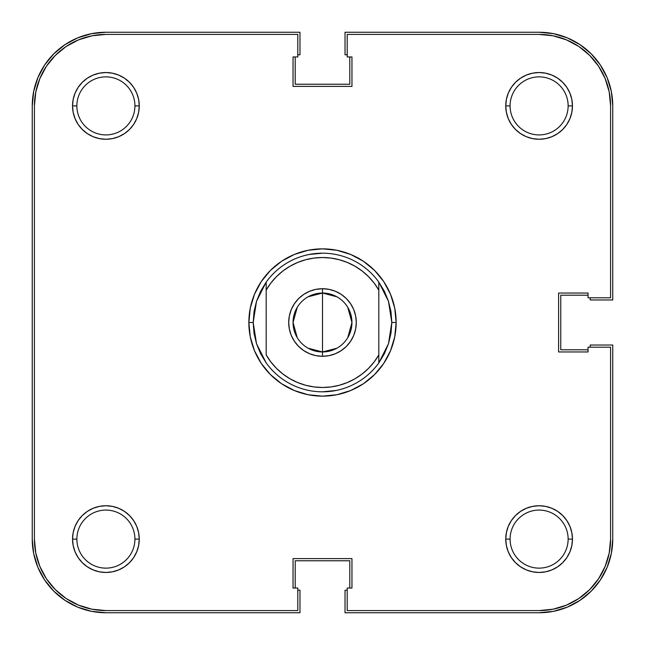<?xml version="1.0" encoding="UTF-8"?>
<svg xmlns="http://www.w3.org/2000/svg" width="645" height="645" viewBox="0 0 645 645"><rect width="100%" height="100%" fill="white"/><g stroke="black" fill="none" stroke-linecap="round" stroke-linejoin="round"><path stroke-width="0.97" d="M76.868 105.893L76.868 105.893A29.025 29.025 0 0 0 105.893 134.918A29.025 29.025 0 0 0 134.918 105.893L139.256 105.893A33.355 33.355 0 0 1 105.893 139.256A33.355 33.355 0 0 1 72.538 105.893L76.868 105.893A29.025 29.025 0 0 1 105.893 76.868A29.025 29.025 0 0 1 134.918 105.893A29.025 29.025 0 0 1 105.893 134.918A29.025 29.025 0 0 1 76.868 105.893L72.538 105.893L73.183 112.399L75.078 118.664L78.158 124.429L82.31 129.484L87.365 133.628L93.13 136.716L99.386 138.611L105.893 139.256L112.399 138.611L118.664 136.716L124.429 133.628L129.484 129.484L133.628 124.429L136.716 118.664L138.611 112.399L139.256 105.893L138.611 99.386L136.716 93.13L133.628 87.365L129.484 82.31L124.429 78.158L118.664 75.078L112.399 73.183L105.893 72.538L99.386 73.183L93.13 75.078L87.365 78.158L82.31 82.31L78.158 87.365L75.078 93.13L73.183 99.386L72.538 105.893A33.355 33.355 0 0 1 105.893 72.538A33.355 33.355 0 0 1 139.256 105.893L134.918 105.893A29.025 29.025 0 0 0 105.893 76.868A29.025 29.025 0 0 0 76.868 105.893M510.082 105.893L510.082 105.893A29.025 29.025 0 0 0 539.107 134.918A29.025 29.025 0 0 0 568.132 105.893L572.462 105.893A33.355 33.355 0 0 1 539.107 139.256A33.355 33.355 0 0 1 505.745 105.893L510.082 105.893A29.025 29.025 0 0 1 539.107 76.868A29.025 29.025 0 0 1 568.132 105.893A29.025 29.025 0 0 1 539.107 134.918A29.025 29.025 0 0 1 510.082 105.893L505.745 105.893L506.39 112.399L508.284 118.664L511.372 124.429L515.516 129.484L520.571 133.628L526.336 136.716L532.601 138.611L539.107 139.256L545.614 138.611L551.87 136.716L557.635 133.628L562.69 129.484L566.842 124.429L569.922 118.664L571.817 112.399L572.462 105.893L571.817 99.386L569.922 93.13L566.842 87.365L562.69 82.31L557.635 78.158L551.87 75.078L545.614 73.183L539.107 72.538L532.601 73.183L526.336 75.078L520.571 78.158L515.516 82.31L511.372 87.365L508.284 93.13L506.39 99.386L505.745 105.893A33.355 33.355 0 0 1 539.107 72.538A33.355 33.355 0 0 1 572.462 105.893L568.132 105.893A29.025 29.025 0 0 0 539.107 76.868A29.025 29.025 0 0 0 510.082 105.893M510.082 539.107L510.082 539.107A29.025 29.025 0 0 0 539.107 568.132A29.025 29.025 0 0 0 568.132 539.107L572.462 539.107A33.355 33.355 0 0 1 539.107 572.462A33.355 33.355 0 0 1 505.745 539.107L510.082 539.107A29.025 29.025 0 0 1 539.107 510.082A29.025 29.025 0 0 1 568.132 539.107A29.025 29.025 0 0 1 539.107 568.132A29.025 29.025 0 0 1 510.082 539.107L505.745 539.107L506.39 545.614L508.284 551.87L511.372 557.635L515.516 562.69L520.571 566.842L526.336 569.922L532.601 571.817L539.107 572.462L545.614 571.817L551.87 569.922L557.635 566.842L562.69 562.69L566.842 557.635L569.922 551.87L571.817 545.614L572.462 539.107L571.817 532.601L569.922 526.336L566.842 520.571L562.69 515.516L557.635 511.372L551.87 508.284L545.614 506.39L539.107 505.745L532.601 506.39L526.336 508.284L520.571 511.372L515.516 515.516L511.372 520.571L508.284 526.336L506.39 532.601L505.745 539.107A33.355 33.355 0 0 1 539.107 505.745A33.355 33.355 0 0 1 572.462 539.107L568.132 539.107A29.025 29.025 0 0 0 539.107 510.082A29.025 29.025 0 0 0 510.082 539.107M76.868 539.107L76.868 539.107A29.025 29.025 0 0 0 105.893 568.132A29.025 29.025 0 0 0 134.918 539.107L139.256 539.107A33.355 33.355 0 0 1 105.893 572.462A33.355 33.355 0 0 1 72.538 539.107L76.868 539.107A29.025 29.025 0 0 1 105.893 510.082A29.025 29.025 0 0 1 134.918 539.107A29.025 29.025 0 0 1 105.893 568.132A29.025 29.025 0 0 1 76.868 539.107L72.538 539.107L73.183 545.614L75.078 551.87L78.158 557.635L82.31 562.69L87.365 566.842L93.13 569.922L99.386 571.817L105.893 572.462L112.399 571.817L118.664 569.922L124.429 566.842L129.484 562.69L133.628 557.635L136.716 551.87L138.611 545.614L139.256 539.107L138.611 532.601L136.716 526.336L133.628 520.571L129.484 515.516L124.429 511.372L118.664 508.284L112.399 506.39L105.893 505.745L99.386 506.39L93.13 508.284L87.365 511.372L82.31 515.516L78.158 520.571L75.078 526.336L73.183 532.601L72.538 539.107A33.355 33.355 0 0 1 105.893 505.745A33.355 33.355 0 0 1 139.256 539.107L134.918 539.107A29.025 29.025 0 0 0 105.893 510.082A29.025 29.025 0 0 0 76.868 539.107M37.853 77.714L33.669 91.525L32.25 105.893L32.25 539.107L32.25 105.893A73.643 73.643 0 0 1 105.893 32.25L299.973 32.25L105.893 32.25L91.525 33.669L77.714 37.853L64.984 44.658L53.817 53.817L44.658 64.984L37.853 77.714L44.658 64.984M299.973 54.777L299.973 32.25L299.973 54.777L297.805 54.777L299.973 54.777M295.208 84.237L295.208 56.945L295.208 84.237L349.792 84.237L349.792 56.945L349.792 84.237L295.208 84.237M347.195 54.777L345.027 54.777L345.027 32.25L539.107 32.25L345.027 32.25L345.027 54.777L347.195 54.777M567.286 37.853L553.475 33.669L539.107 32.25A73.643 73.643 0 0 1 612.75 105.893L612.75 299.973L590.223 299.973L612.75 299.973L612.75 105.893L611.331 91.525L607.147 77.714L600.342 64.984L591.183 53.817L580.016 44.658L567.286 37.853L580.016 44.658M590.223 297.805L590.223 299.973L590.223 297.805M560.763 295.208L588.055 295.208L560.763 295.208L560.763 349.792L588.055 349.792L560.763 349.792L560.763 295.208M607.147 567.286L611.331 553.475L612.75 539.107L612.75 345.027L590.223 345.027L590.223 347.195L590.223 345.027L612.75 345.027L612.75 539.107A73.643 73.643 0 0 1 539.107 612.75L345.027 612.75L345.027 590.223L345.027 612.75L539.107 612.75L553.475 611.331L567.286 607.147L580.016 600.342L591.183 591.183L600.342 580.016L607.147 567.286L600.342 580.016M347.195 590.223L345.027 590.223L347.195 590.223M349.792 560.763L349.792 588.055L349.792 560.763L295.208 560.763L295.208 588.055L295.208 560.763L349.792 560.763M77.714 607.147L91.525 611.331L105.893 612.75L299.973 612.75L299.973 590.223L297.805 590.223L299.973 590.223L299.973 612.75L105.893 612.75A73.643 73.643 0 0 1 32.25 539.107L33.669 553.475L37.853 567.286L44.658 580.016L53.817 591.183L64.984 600.342L77.714 607.147L64.984 600.342M254.291 334.844L253.187 322.5A69.313 69.313 0 0 0 253.187 322.508A69.313 69.313 0 0 1 253.187 322.492L248.857 322.5L253.187 322.5L256.517 301.28L266.183 282.091A69.313 69.313 0 0 1 378.817 282.091L388.483 301.28L391.813 322.5L396.143 322.5A73.643 73.643 0 0 1 322.5 396.143A73.643 73.643 0 0 1 248.857 322.5L250.268 336.867L254.461 350.686L261.265 363.417L270.424 374.576L281.583 383.735L294.314 390.539L308.133 394.732L322.5 396.143L336.867 394.732L350.686 390.539L363.417 383.735L374.576 374.576L383.735 363.417L390.539 350.686L394.732 336.867L396.143 322.5L394.732 308.133L390.539 294.314L383.735 281.583L374.576 270.424L363.417 261.265L350.686 254.461L336.867 250.268L322.5 248.857L308.133 250.268L294.314 254.461L281.583 261.265L270.424 270.424L261.265 281.583L254.461 294.314L250.268 308.133L248.857 322.5A73.643 73.643 0 0 1 322.5 248.857A73.643 73.643 0 0 1 396.143 322.5L391.813 322.5A69.313 69.313 0 0 1 391.813 322.508A69.313 69.313 0 0 0 391.813 322.492L388.483 343.721L378.817 362.909A69.313 69.313 0 0 1 266.183 362.909L256.517 343.721L253.187 322.5L254.025 333.239A69.313 69.313 0 0 0 254.025 333.255A69.313 69.313 0 0 1 254.025 333.231L256.517 343.721L260.604 353.694L266.183 362.909A69.313 69.313 0 0 0 378.817 362.909L378.817 354.919L374.1 361.998L368.497 368.408L362.103 374.019L355.024 378.752L347.397 382.525L339.343 385.258L330.99 386.927L322.5 387.484L314.01 386.927L305.657 385.258L297.603 382.525L289.976 378.752L282.897 374.019L276.503 368.408L270.9 361.998L266.183 354.919L266.183 290.081L270.9 283.002L276.503 276.592L282.897 270.981L289.976 266.248L297.603 262.475L305.657 259.742L314.01 258.073L322.5 257.516L330.99 258.073L339.343 259.742L347.397 262.475L355.024 266.248L362.103 270.981L368.497 276.592L374.1 283.002L378.817 290.081L378.817 354.919A64.984 64.984 0 0 1 266.183 354.919L266.183 290.081A64.984 64.984 0 0 1 378.817 290.081L378.817 282.091A69.313 69.313 0 0 0 266.183 282.091L266.183 290.081L266.183 282.091L260.604 291.306L256.517 301.28L254.025 311.761A69.313 69.313 0 0 1 254.025 311.745A69.313 69.313 0 0 0 254.025 311.769L254.017 311.801M553.047 35.789L566.455 39.861L578.815 46.464L589.651 55.349L598.536 66.185L605.139 78.545L609.211 91.953L605.139 78.545L598.536 66.185L589.651 55.349L578.815 46.464L566.455 39.861L553.047 35.789L539.107 34.419L347.195 34.419L539.107 34.419A71.482 71.482 0 0 1 610.581 105.893L609.211 91.953L610.581 105.893L610.581 297.805L588.055 297.805L588.055 293.04L558.602 293.04L558.602 351.96L588.055 351.96L588.055 347.195L610.581 347.195L610.581 539.107A71.482 71.482 0 0 1 539.107 610.581L553.047 609.211L539.107 610.581L347.195 610.581L347.195 588.055L351.96 588.055L351.96 558.602L293.04 558.602L293.04 588.055L297.805 588.055L297.805 610.581L105.893 610.581L91.953 609.211L78.545 605.139L91.953 609.211M390.975 311.745A69.313 69.313 0 0 1 390.975 311.769A69.313 69.313 0 0 0 390.975 311.745L391.813 322.5L390.983 333.199M336.021 390.483L322.5 391.813M308.979 254.517L322.5 253.187M390.709 310.156L391.813 322.5M553.047 609.211L566.455 605.139L578.815 598.536L589.651 589.651L598.536 578.815L605.139 566.455L609.211 553.047L605.139 566.455L598.536 578.815L589.651 589.651L578.815 598.536L566.455 605.139L553.047 609.211M105.893 34.419L91.953 35.789L78.545 39.861L66.185 46.464L55.349 55.349L46.464 66.185L39.861 78.545L35.789 91.953L39.861 78.545L46.464 66.185L55.349 55.349L66.185 46.464L78.545 39.861L91.953 35.789L105.893 34.419L297.805 34.419L297.805 56.945L293.04 56.945L293.04 86.398L351.96 86.398L351.96 56.945L347.195 56.945L347.195 34.419L347.195 56.945L351.96 56.945L351.96 86.398L293.04 86.398L293.04 56.945L297.805 56.945L297.805 34.419L105.893 34.419A71.482 71.482 0 0 0 34.419 105.893L35.789 91.953M34.419 539.107L35.789 553.047L39.861 566.455L46.464 578.815L55.349 589.651L66.185 598.536L78.545 605.139L66.185 598.536L55.349 589.651L46.464 578.815L39.861 566.455L35.789 553.047L34.419 539.107L34.419 105.893L34.419 539.107A71.482 71.482 0 0 0 105.893 610.581L297.805 610.581L297.805 588.055L293.04 588.055L293.04 558.602L351.96 558.602L351.96 588.055L347.195 588.055L347.195 610.581L539.107 610.581M610.581 105.893L610.581 297.805L588.055 297.805L588.055 293.04L558.602 293.04L558.602 351.96L588.055 351.96L588.055 347.195L610.581 347.195L610.581 539.107L609.211 553.047M308.125 296.789L322.5 293.04A29.46 29.46 0 0 0 293.04 322.5A29.46 29.46 0 0 0 322.5 351.96L322.5 356.29A33.79 33.79 0 0 1 288.71 322.5A33.79 33.79 0 0 1 322.5 288.71L322.5 351.96L308.125 348.211M297.248 337.666L293.04 322.5L297.248 307.334M336.875 348.211L322.5 351.96A29.46 29.46 0 0 1 293.04 322.5A29.46 29.46 0 0 1 322.5 293.04A29.46 29.46 0 0 1 351.96 322.5A29.46 29.46 0 0 1 322.5 351.96L322.5 293.04L336.875 296.789M390.983 311.801L388.483 301.28L384.396 291.306L378.817 282.091L378.817 362.909L384.396 353.694L388.483 343.721L390.975 333.239M322.5 356.29L329.095 355.645L335.432 353.718L341.269 350.598L346.397 346.397L350.598 341.269L353.718 335.432L355.645 329.095L356.29 322.5L355.645 315.905L353.718 309.568L350.598 303.731L346.397 298.603L341.269 294.402L335.432 291.282L329.095 289.355L322.5 288.71L315.905 289.355L309.568 291.282L303.731 294.402L298.603 298.603L294.402 303.731L291.282 309.568L289.355 315.905L288.71 322.5L289.355 329.095L291.282 335.432L294.402 341.269L298.603 346.397L303.731 350.598L309.568 353.718L315.905 355.645L322.5 356.29L322.5 351.96A29.46 29.46 0 0 0 351.96 322.5A29.46 29.46 0 0 0 322.5 293.04L322.5 288.71A33.79 33.79 0 0 1 356.29 322.5A33.79 33.79 0 0 1 322.5 356.29M254.291 310.156L253.187 322.5L254.025 311.745M329.095 289.355L335.432 291.282M350.598 303.731L353.718 309.568M355.645 315.905L356.29 322.5L355.645 329.095L353.718 335.432L350.598 341.269M346.397 346.397L341.269 350.598L335.432 353.718L329.095 355.645M315.905 355.645L309.568 353.718M294.402 341.269L291.282 335.432M289.355 329.095L288.71 322.5L289.355 315.905L291.282 309.568L294.402 303.731M298.603 298.603L303.731 294.402L309.568 291.282L315.905 289.355M347.752 307.334L351.96 322.5L347.752 337.666"/></g></svg>

